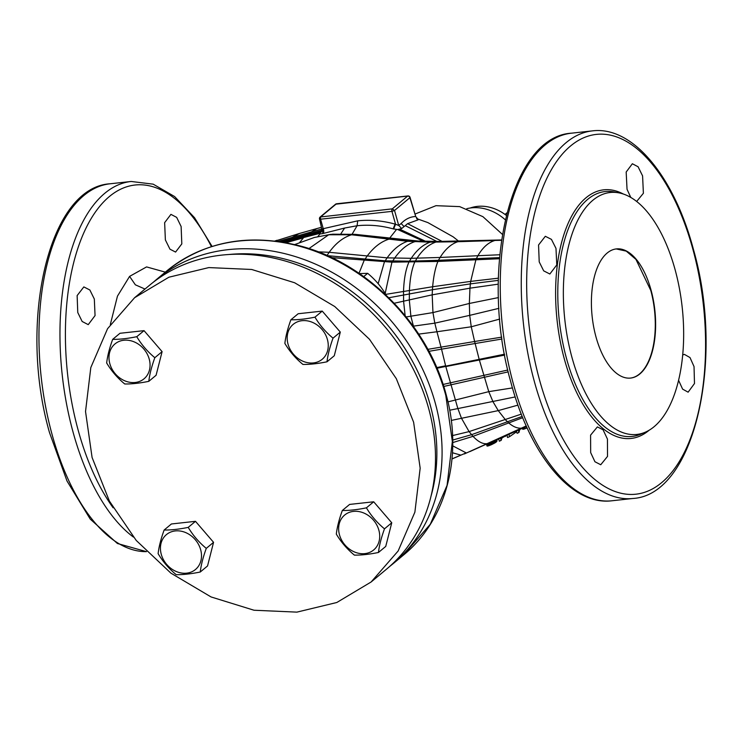 <?xml version="1.0" encoding="UTF-8"?>
<svg xmlns="http://www.w3.org/2000/svg" width="743" height="743" viewBox="0 0 743 743"><rect width="100%" height="100%" fill="white"/><g stroke="black" fill="none" stroke-linecap="round" stroke-linejoin="round"><path stroke-width="1.11" d="M505.259 219.761A43.976 36.63 -129.8 0 0 466.78 208.699M415.226 213.975L435.974 205.681L459.666 206.619L482.913 216.668L502.398 234.379M527.112 427.894L526.592 428.126L526.202 426.668M500.383 437.608L501.135 440.395L499.305 441.203L498.553 438.416M501.135 440.395L501.989 437.971L505.361 435.992M505.472 436.42L505.546 435.909M508.964 434.376L509.577 436.643L507.562 437.543L506.949 435.277M516.339 430.503L517.091 433.29L518.93 432.482L518.308 430.178M490.259 442.726L490.854 444.927L491.773 444.528L491.179 442.317M495.405 440.45L495.897 442.28L495.887 440.227M526.499 426.528L487.064 443.664C482.82 444.212 478.13 441.769 473.012 436.345L469.084 431.599L461.459 418.216L457.799 408.334L445.809 366.55L504.664 355.098M436.986 368.212L504.581 354.662M436.875 367.943L504.497 354.207M321.942 230.256L307.806 234.147L316.936 228.556L321.422 227.302M317.828 236.59L319.982 233.924L319.471 233.46L321.57 231.5L288.312 240.732L292.593 237.166L299.299 233.506L316.936 228.556M340.861 233.813L344.603 228.045L323.14 233.488A3.994 2.053 74.9 0 0 323.242 228.686L357.68 220.838C369.949 219.556 382.413 220.634 395.053 224.098L398.731 225.473L401.684 228.547L397.709 229.531L393.196 228.881C381.122 225.556 369.095 224.507 357.104 225.742L352.145 234.138M393.651 229.011L395.545 224.228L391.942 211.374L394.524 210.473L409.885 197.703A1.997 0.548 -17.2 0 0 410.062 197.35L415.727 216.538C410.424 216.65 405.567 218.981 401.136 223.513L404.071 226.587L407.591 223.662L442.159 241.419M401.136 223.513L398.731 225.473L394.524 210.473L392.304 208.857L407.656 196.078A1.997 1.662 -129.8 0 1 409.885 197.703L415.727 216.538L418.077 219.863L407.591 223.662M417.77 219.12L418.077 219.863M322.053 228.881L322.806 228.807L322.703 233.608L319.982 233.924M110.345 324.44L117.459 296.132L129.588 276.387L146.575 266.913L165.317 272.142M77.764 312.515L77.133 295.593L83.838 286.909L89.866 290.002L94.324 299.03L95.058 315.589L88.241 324.635L82.157 321.487L77.764 312.515M165.373 239.915L164.64 222.659L170.927 214.365L176.667 217.365L181.125 226.513L181.812 243.899L175.58 252.063L169.971 249.193L165.373 239.915M363.708 276.6L367.646 273.322L359.445 273.61M675.294 270.406A121.703 58.994 83.7 0 0 619.095 192.901A121.703 58.994 83.7 0 0 571.729 356.575A121.703 58.994 83.7 0 0 645.342 432.166A121.703 58.994 83.7 0 0 675.294 270.406M651.156 290.485A64.966 31.494 83.7 0 0 616.43 248.905A64.966 31.494 83.7 0 0 595.867 336.486A64.966 31.494 83.7 0 0 630.593 378.066A64.966 31.494 83.7 0 0 651.156 290.485M630.426 378.085A64.966 31.494 83.7 0 0 650.812 290.522L635.962 259.418L626.256 251.125L616.244 248.933M134.585 297.72L149.891 284.978A184.905 153.996 50.2 0 1 428.925 409.486A184.905 153.996 50.2 0 1 386.425 569.249L371.119 581.992L398.137 551L414.882 512.15L420.166 468.192L413.619 422.219L396.335 378.698L369.466 339.263L334.787 306.553L294.637 282.758L251.691 269.477L208.82 267.582L168.893 277.213L134.585 297.72L107.559 328.703L90.813 367.553L85.529 411.52L92.086 457.484L109.36 501.014L136.238 540.449L170.909 573.15L211.058 596.945L254.013 610.235L296.884 612.13L336.811 602.499L371.119 581.992M200.257 572.017L207.538 565.962L213.557 542.325L195.493 521.326L171.41 523.973L164.138 530.028C160.897 538.926 158.891 546.811 158.12 553.665C162.903 561.689 168.921 568.683 176.175 574.664C183.001 574.776 191.025 573.893 200.257 572.017C201.037 565.172 203.043 557.287 206.285 548.38C199.031 542.409 193.004 535.415 188.22 527.381C178.998 529.257 170.974 530.14 164.138 530.028M378.466 552.476L385.738 546.421L391.756 522.784L373.692 501.785L349.609 504.423L342.337 510.478C339.096 519.385 337.09 527.27 336.319 534.115C341.102 542.139 347.12 549.142 354.383 555.114C361.2 555.235 369.225 554.352 378.466 552.476C379.236 545.622 381.243 537.746 384.484 528.84C377.23 522.868 371.203 515.865 366.42 507.84C357.207 509.717 349.173 510.599 342.337 510.478M148.814 381.335L156.086 375.28L162.104 351.643L144.04 330.644L119.957 333.291L112.685 339.347C109.444 348.244 107.438 356.129 106.667 362.983C111.45 371.008 117.468 378.001 124.731 383.973C131.548 384.094 139.573 383.212 148.814 381.335C149.584 374.481 151.591 366.605 154.832 357.699C147.578 351.727 141.56 344.733 136.768 336.7C127.555 338.576 119.521 339.458 112.685 339.347M327.013 361.795L334.285 355.739L340.303 332.093L322.248 311.103L298.166 313.741L290.885 319.796C287.643 328.703 285.637 336.579 284.866 343.433C289.649 351.458 295.668 358.46 302.93 364.432C309.747 364.553 317.781 363.671 327.013 361.795C327.784 354.94 329.79 347.065 333.031 338.149C325.778 332.186 319.759 325.183 314.967 317.159C305.754 319.035 297.72 319.908 290.885 319.796M195.493 521.326L188.22 527.381M373.692 501.785L366.42 507.84M144.04 330.644L136.768 336.7M322.248 311.103L314.967 317.159M200.703 549.885A22.699 18.9 50.2 0 1 186.669 573.159A22.699 18.9 50.2 0 1 161.24 554.213A22.699 18.9 50.2 0 1 175.274 530.929A22.699 18.9 50.2 0 1 200.703 549.885M339.44 534.663A22.699 18.9 50.2 0 1 353.473 511.388A22.699 18.9 50.2 0 1 378.902 530.335A22.699 18.9 50.2 0 1 364.869 553.619A22.699 18.9 50.2 0 1 339.44 534.663M149.25 359.194A22.699 18.9 50.2 0 1 135.217 382.478A22.699 18.9 50.2 0 1 109.788 363.522A22.699 18.9 50.2 0 1 123.821 340.248A22.699 18.9 50.2 0 1 149.25 359.194M287.987 343.981A22.699 18.9 50.2 0 1 302.02 320.697A22.699 18.9 50.2 0 1 327.449 339.653A22.699 18.9 50.2 0 1 313.416 362.928A22.699 18.9 50.2 0 1 287.987 343.981M340.303 332.093L333.031 338.149M162.104 351.643L154.832 357.699M391.756 522.784L384.484 528.84M213.557 542.325L206.285 548.38M367.646 273.322C374.899 279.294 380.927 286.287 385.71 294.321L385.663 294.72M678.554 380.24L682.603 389.118L688.12 392.174L694.482 383.527L694.036 366.578L690.006 357.569L684.377 354.374L682.668 354.95M607.44 439.076L603.065 429.77L597.372 426.909L590.592 435.129L590.666 452.589L594.939 461.747L600.743 464.746L607.523 456.397L607.44 439.076M636.677 201.446L643.392 193.273L642.584 175.896L638.088 166.757L632.358 163.748L626.173 172.032L627.036 189.279L630.779 197.424M555.987 248.394L551.445 239.376L545.325 236.293L538.554 244.986L539.214 261.907L543.69 270.861L549.857 274.009L556.767 264.945L555.987 248.394M320.038 232.791L321.032 232.28L321.868 229.16L319.509 218.99A1.997 0.52 -13 0 0 320.586 219.194L391.942 211.374A1.997 0.966 -96.3 0 1 392.304 208.857L320.177 217.002A1.997 1.997 0 0 0 319.509 218.99M496.343 441.936L496.816 439.819M495.897 442.28L491.773 444.528M490.854 444.927L488.56 445.819L487.993 443.72M486.554 444.36L486.999 446.014L488.56 445.819M509.577 436.643L516.664 431.711M518.93 432.482L520.007 428.776M526.592 428.126L524.084 429.082L523.722 427.764M522.468 428.321L522.747 429.268L524.084 429.082M497.039 440.785L496.788 439.828M496.937 441.147L496.603 439.912M496.621 441.611L496.213 440.088M495.47 442.587L494.949 440.655M494.847 442.967L494.299 440.933M494.253 443.311L493.686 441.212M493.668 443.627L493.083 441.472M492.711 444.091L492.126 441.899M489.953 445.298L489.368 443.116M489.07 445.642L488.495 443.506M488.058 445.958L487.51 443.933M487.575 446.06L487.055 444.138M487.269 446.079L486.776 444.258M525.143 428.73L524.753 427.309M523.406 429.231L523.081 428.052M522.747 429.268L522.487 428.312M506.289 215.386A40.976 34.132 -129.8 0 0 470.217 208.012M525.877 426.807L521.317 428.154C517.462 428.479 513.339 426.807 508.936 423.129L505.5 419.86L498.256 410.61L493.008 401.74L488.764 391.654L479.346 359.993M491.225 442.299L526.471 426.463M469.771 451.633L526.332 426.148M464.375 453.936L526.239 425.943M452.747 442.577L473.012 436.345L522.719 417.696M452.013 458.96L466.158 452.877L452.719 445.846M452.719 440.06L471.545 434.692L522.208 416.424M452.023 458.868L460.901 455.134L452.478 452.766M452.58 435.574L469.084 431.599L521.298 414.13M451.28 420.427L498.256 410.61L517.955 405.13M449.682 410.229L515.196 396.938M447.955 401.879L488.764 391.654L512.438 387.911M443.738 386.462L508.221 371.862M443.097 384.456L507.794 370.033M428.925 351.328L441.537 349.164L445.605 365.797L436.726 367.609M427.857 349.34L441.026 347.13L441.537 349.164L502.017 339.003M418.708 334.109L436.949 331.759L441.026 347.13L474.619 341.501L479.142 359.24M501.525 239.952L438.732 241.447L435.686 242.144C428.683 244.577 422.47 249.927 417.027 258.202L414.687 262.149C411.687 269.421 409.922 278.969 409.402 290.792L409.319 300.042L410.898 316.379L413.442 326.14L434.813 323.149L436.949 331.759L471.257 326.781L474.619 341.501L501.757 337.136M405.427 317.085L432.955 312.58L434.813 323.149L469.697 315.366L471.257 326.781L499.714 319.081M394.227 303.255L432.185 294.841L432.955 312.58L469.344 303.46L469.697 315.366L498.925 308.336M413.238 326.158L413.572 326.632M611.805 500.791C571.432 505.862 529.982 454.772 510.812 382.069C479.309 272.365 509.522 136.582 571.478 133.183A184.905 89.624 83.7 0 0 512.967 382.45A184.905 89.624 83.7 0 0 611.805 500.791L632.804 498.488C694.761 495.079 724.982 359.296 693.479 249.592C674.31 176.89 632.86 125.799 592.487 130.87A184.905 89.624 83.7 0 0 533.976 380.137A184.905 89.624 83.7 0 0 632.804 498.488M388.812 297.757L432.426 289.714L432.185 294.841L469.966 288.173L469.344 303.46L498.442 297.581M385.153 294.469L432.649 286.733L432.426 289.714L470.384 283.872L469.966 288.173L498.284 284.151M438.732 241.447L418.281 241.038L414.575 241.744C407.21 244.261 400.551 249.741 394.589 258.174L391.951 262.158L437.906 261.443C435.287 268.065 433.541 276.489 432.649 286.733L470.69 281.383L470.384 283.872L498.33 280.371M418.281 241.038L355.135 234.351L351.606 234.779C343.312 237.296 335.845 243.137 329.186 252.295L326.911 255.62L385.115 260.812L409.449 261.174L408.854 262.251C405.669 269.69 403.886 279.544 403.514 291.813L403.598 301.352L405.13 315.617M318.19 251.849L329.186 252.295L387.131 257.858L411.25 258.304L409.449 261.174L438.435 260.301L437.906 261.443L475.891 259.79L470.69 281.383L498.377 278.179M355.135 234.351L332.697 234.194L328.703 234.76L351.606 234.779L407.591 241.289L430.216 242.144C423.129 244.596 416.814 249.982 411.25 258.304L440.097 257.459L438.435 260.301L476.374 258.62L475.891 259.79L499.398 258.74M330.644 234.389L353.389 234.389L415.783 241.354L430.216 242.144L457.799 241.726C451.103 244.02 445.206 249.267 440.097 257.459L477.907 255.722L476.374 258.62L499.491 257.635M331.666 257.626L391.951 262.158L385.171 293.448M433.383 241.447L457.799 241.726L494.708 240.537C488.244 242.515 482.644 247.577 477.907 255.722L499.751 254.756M460.651 241.094L501.479 240.314M497.299 240.073L501.516 240.073M321.803 228.965L278.003 241.41M275.179 241.048L299.299 233.506M320.317 232.559L304.556 236.878L307.806 234.147L280.733 241.809M321.58 231.5L322.193 230.989M319.471 233.46L287.058 241.772L288.312 240.732L283.12 242.19M299.745 242.394L303.404 237.844L285.897 242.738L287.058 241.772L284.625 242.45M308.967 248.571L328.703 234.76L314.326 237.481L294.73 244.549M401.684 228.547L404.071 226.587M399.985 229.299L425.581 241.317M405.223 225.64L436.875 241.456M336.895 203.842A1.997 0.966 83.7 0 0 336.588 203.777A1.997 1.997 0 0 0 335.53 204.223L407.656 196.078A1.997 0.966 -96.3 0 1 407.935 195.948L336.588 203.777A1.997 0.966 83.7 0 0 336.31 203.907L320.948 216.677A1.997 0.966 83.7 0 0 320.586 219.194L323.242 228.686M392.926 238.698L388.552 239.283C380.676 241.837 373.515 247.484 367.042 256.224L364.107 260.524L359.008 273.313M411.678 240.602L407.591 241.289C400.031 243.853 393.214 249.379 387.131 257.858L384.428 261.889L378.15 283.715M693.145 250.215A181.013 87.739 83.7 0 0 570.68 145.888A181.013 87.739 83.7 0 0 539.102 378.382A181.013 87.739 83.7 0 0 661.567 482.709A181.013 87.739 83.7 0 0 693.145 250.215M403.3 555.216L430.318 524.224L447.063 485.374L452.348 441.416L445.8 395.443A184.905 153.996 -129.8 0 0 166.757 270.944C204.557 241.066 249.379 232.838 301.24 246.23C368.24 264.016 428.377 325.694 446.181 394.784C463.326 456.174 446.376 520.184 403.3 555.216L393.019 563.77A184.905 153.996 -129.8 0 0 435.519 403.997A184.905 153.996 -129.8 0 0 156.485 279.498L153.225 282.294M397.709 229.531L423.408 241.252M389.536 238.299L396.502 229.494M357.68 220.838L357.104 225.742L344.603 228.045M113.131 507.803A180.976 87.72 -96.3 0 1 77.829 428.962A180.976 87.72 -96.3 0 1 96.599 210.362A180.976 87.72 -96.3 0 1 211.411 246.63M133.415 537.068A184.905 89.624 -96.3 0 1 72.684 430.736A184.905 89.624 -96.3 0 1 131.195 181.468L110.196 183.772A184.905 89.624 -96.3 0 0 51.676 433.039A184.905 89.624 -96.3 0 0 146.464 551.64L117.413 543.495L90.247 519.106L67.009 481.027L49.521 432.667C18.018 322.964 48.23 187.18 110.196 183.772M649.178 430.197A125.065 60.62 -96.3 0 1 564.178 358.432A125.065 60.62 -96.3 0 1 565.265 230.59A125.065 60.62 -96.3 0 1 623.266 193.988M645.342 432.166L640.782 434.144A123.189 59.709 -96.3 0 1 566.268 357.634A123.189 59.709 -96.3 0 1 614.22 191.954L619.095 192.901M430.968 496.37A181.013 150.755 50.2 0 0 430.429 405.78A181.013 150.755 -129.8 0 0 229.652 254.431M395.053 224.098L393.196 228.881M129.588 276.387L135.356 284.81L144.996 289.055M274.845 241.011L277.055 240.268M416.619 218.739L417.919 219.213L416.182 217.077M410.062 197.35A1.997 1.997 0 0 0 407.935 195.948M335.53 204.223L320.177 217.002M212.08 246.416L194.527 217.699L174.624 196.561L153.179 184.162L131.195 181.468M389.666 566.463L393.019 563.77M166.757 270.944L156.485 279.498M330.486 234.407L314.326 237.481M458.607 241.141L453.193 236.859L427.875 222.594L417.436 218.879M571.478 133.183L592.487 130.87M506.93 212.842L505.017 214.43"/></g></svg>
